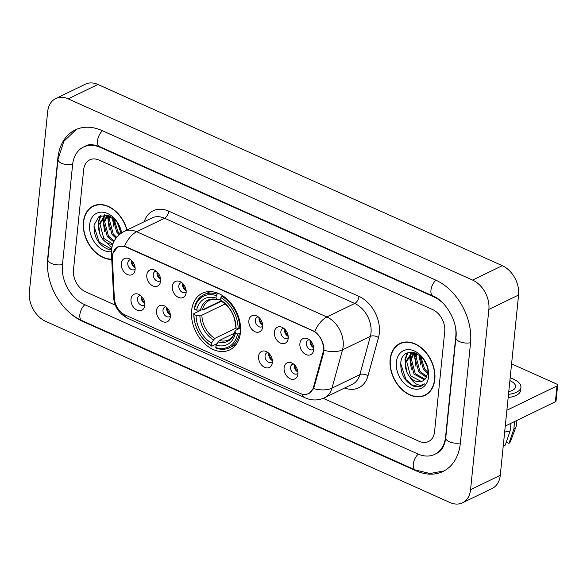 <?xml version="1.0" encoding="UTF-8"?>
<svg xmlns="http://www.w3.org/2000/svg" width="587" height="587" viewBox="0 0 587 587"><rect width="100%" height="100%" fill="white"/><g stroke="black" fill="none" stroke-linecap="round" stroke-linejoin="round"><path stroke-width="0.88" d="M191.626 310.633A31.485 22.651 -115.9 0 0 203.256 342.382A31.485 22.651 -115.9 0 0 229.766 349.903A31.485 22.651 -115.9 0 0 240.443 332.513A31.485 22.651 -115.9 0 0 228.813 300.764A31.485 22.651 -115.9 0 0 202.302 293.243A31.485 22.651 -115.9 0 0 191.626 310.633M170.34 316.804A8.908 6.413 64.1 0 1 170.061 318.257A8.908 6.413 64.1 0 1 161.975 321.287A8.908 6.413 64.1 0 1 156.524 310.611A8.908 6.413 64.1 0 1 163.971 305.688A8.908 6.413 64.1 0 1 170.34 316.804M165.93 306.818A5.349 3.845 -115.9 0 0 164.815 307.096A5.349 3.845 -115.9 0 0 163.003 310.053A5.349 3.845 -115.9 0 0 164.976 315.446A5.349 3.845 -115.9 0 0 169.482 316.723A5.349 3.845 -115.9 0 0 170.391 316.019M272.397 362.539A8.908 6.413 64.1 0 1 272.119 363.991A8.908 6.413 64.1 0 1 264.033 367.022A8.908 6.413 64.1 0 1 258.581 356.346A8.908 6.413 64.1 0 1 266.028 351.422A8.908 6.413 64.1 0 1 272.397 362.539M267.988 352.552A5.349 3.845 -115.9 0 0 266.872 352.831A5.349 3.845 -115.9 0 0 265.06 355.788A5.349 3.845 -115.9 0 0 267.034 361.181A5.349 3.845 -115.9 0 0 271.539 362.458A5.349 3.845 -115.9 0 0 272.449 361.753M297.917 373.97A8.908 6.413 64.1 0 1 297.638 375.423A8.908 6.413 64.1 0 1 289.545 378.454A8.908 6.413 64.1 0 1 284.101 367.785A8.908 6.413 64.1 0 1 291.548 362.861A8.908 6.413 64.1 0 1 297.917 373.97M293.5 363.984A5.349 3.845 -115.9 0 0 292.392 364.27A5.349 3.845 -115.9 0 0 290.572 367.22A5.349 3.845 -115.9 0 0 292.553 372.613A5.349 3.845 -115.9 0 0 297.051 373.89A5.349 3.845 -115.9 0 0 297.961 373.193M144.828 305.372A8.908 6.413 64.1 0 1 144.549 306.825A8.908 6.413 64.1 0 1 136.455 309.848A8.908 6.413 64.1 0 1 131.011 299.179A8.908 6.413 64.1 0 1 138.459 294.256A8.908 6.413 64.1 0 1 144.828 305.372M140.41 295.386A5.349 3.845 -115.9 0 0 139.302 295.665A5.349 3.845 -115.9 0 0 137.49 298.622A5.349 3.845 -115.9 0 0 139.464 304.007A5.349 3.845 -115.9 0 0 143.962 305.284A5.349 3.845 -115.9 0 0 144.872 304.587M160.625 281.144A8.908 6.413 64.1 0 1 160.346 282.596A8.908 6.413 64.1 0 1 152.26 285.627A8.908 6.413 64.1 0 1 146.809 274.951A8.908 6.413 64.1 0 1 154.256 270.027A8.908 6.413 64.1 0 1 160.625 281.144M156.215 271.157A5.349 3.845 -115.9 0 0 155.1 271.436A5.349 3.845 -115.9 0 0 153.288 274.393A5.349 3.845 -115.9 0 0 155.262 279.786A5.349 3.845 -115.9 0 0 159.767 281.063A5.349 3.845 -115.9 0 0 160.669 280.366M186.138 292.583A8.908 6.413 64.1 0 1 185.859 294.028A8.908 6.413 64.1 0 1 177.773 297.059A8.908 6.413 64.1 0 1 172.321 286.39A8.908 6.413 64.1 0 1 179.769 281.466A8.908 6.413 64.1 0 1 186.138 292.583M181.728 282.596A5.349 3.845 -115.9 0 0 180.613 282.875A5.349 3.845 -115.9 0 0 178.8 285.825A5.349 3.845 -115.9 0 0 180.774 291.218A5.349 3.845 -115.9 0 0 185.279 292.495A5.349 3.845 -115.9 0 0 186.189 291.798M262.683 326.878A8.908 6.413 64.1 0 1 262.404 328.331A8.908 6.413 64.1 0 1 254.318 331.362A8.908 6.413 64.1 0 1 248.866 320.693A8.908 6.413 64.1 0 1 256.314 315.762A8.908 6.413 64.1 0 1 262.683 326.878M258.273 316.892A5.349 3.845 -115.9 0 0 257.157 317.178A5.349 3.845 -115.9 0 0 255.345 320.128A5.349 3.845 -115.9 0 0 257.319 325.521A5.349 3.845 -115.9 0 0 261.824 326.798A5.349 3.845 -115.9 0 0 262.734 326.101M288.202 338.317A8.908 6.413 64.1 0 1 287.923 339.763A8.908 6.413 64.1 0 1 279.83 342.793A8.908 6.413 64.1 0 1 274.386 332.125A8.908 6.413 64.1 0 1 281.833 327.201A8.908 6.413 64.1 0 1 288.202 338.317M283.785 328.331A5.349 3.845 -115.9 0 0 282.67 328.61A5.349 3.845 -115.9 0 0 280.857 331.56A5.349 3.845 -115.9 0 0 282.831 336.953A5.349 3.845 -115.9 0 0 287.337 338.229A5.349 3.845 -115.9 0 0 288.246 337.532M313.715 349.749A8.908 6.413 64.1 0 1 313.436 351.202A8.908 6.413 64.1 0 1 305.343 354.225A8.908 6.413 64.1 0 1 299.898 343.556A8.908 6.413 64.1 0 1 307.346 338.633A8.908 6.413 64.1 0 1 313.715 349.749M309.298 339.763A5.349 3.845 -115.9 0 0 308.19 340.042A5.349 3.845 -115.9 0 0 306.377 342.999A5.349 3.845 -115.9 0 0 308.351 348.385A5.349 3.845 -115.9 0 0 312.849 349.661A5.349 3.845 -115.9 0 0 313.759 348.964M135.113 269.712A8.908 6.413 64.1 0 1 134.834 271.165A8.908 6.413 64.1 0 1 126.741 274.188A8.908 6.413 64.1 0 1 121.296 263.519A8.908 6.413 64.1 0 1 128.744 258.596A8.908 6.413 64.1 0 1 135.113 269.712M130.696 259.725A5.349 3.845 -115.9 0 0 129.588 260.004A5.349 3.845 -115.9 0 0 127.775 262.961A5.349 3.845 -115.9 0 0 129.749 268.354A5.349 3.845 -115.9 0 0 134.247 269.631A5.349 3.845 -115.9 0 0 135.157 268.927M170.333 314.837A5.349 3.845 64.1 0 1 166.715 308.256A5.349 3.845 64.1 0 1 166.825 307.595M272.39 360.572A5.349 3.845 64.1 0 1 268.773 353.99A5.349 3.845 64.1 0 1 268.883 353.33M297.91 372.004A5.349 3.845 64.1 0 1 294.292 365.422A5.349 3.845 64.1 0 1 294.403 364.762M144.82 303.398A5.349 3.845 64.1 0 1 141.203 296.817A5.349 3.845 64.1 0 1 141.313 296.164M160.618 279.177A5.349 3.845 64.1 0 1 157 272.595A5.349 3.845 64.1 0 1 157.111 271.935M186.13 290.609A5.349 3.845 64.1 0 1 182.513 284.027A5.349 3.845 64.1 0 1 182.623 283.367M262.675 324.912A5.349 3.845 64.1 0 1 259.058 318.33A5.349 3.845 64.1 0 1 259.168 317.67M288.195 336.344A5.349 3.845 64.1 0 1 284.57 329.762A5.349 3.845 64.1 0 1 284.688 329.102M313.707 347.775A5.349 3.845 64.1 0 1 310.09 341.194A5.349 3.845 64.1 0 1 310.2 340.541M135.105 267.738A5.349 3.845 64.1 0 1 131.488 261.156A5.349 3.845 64.1 0 1 131.598 260.503M112.381 258.419A16.04 11.535 64.1 0 1 112.44 255.859A16.04 11.535 64.1 0 1 117.884 247.002A16.04 11.535 64.1 0 1 126.322 247.2L312.387 330.584A16.04 11.535 64.1 0 1 322.938 352.772L313.502 387.127A16.04 11.535 64.1 0 1 308.505 393.598A16.04 11.535 64.1 0 1 300.06 393.4L125.369 315.116A16.04 11.535 64.1 0 1 114.318 297.866L112.381 258.419M127.034 230.045A28.807 20.721 -115.9 0 0 93.179 206.044A28.807 20.721 -115.9 0 0 83.413 221.959A28.807 20.721 -115.9 0 0 111.75 259.425M390.135 359.413A28.807 20.721 -115.9 0 0 400.782 388.469A28.807 20.721 -115.9 0 0 425.039 395.352A28.807 20.721 -115.9 0 0 434.813 379.437A28.807 20.721 -115.9 0 0 424.166 350.38A28.807 20.721 -115.9 0 0 399.908 343.498A28.807 20.721 -115.9 0 0 390.135 359.413M425.208 394.941A28.807 20.721 -115.9 0 0 426.485 394.552M112.88 253.496L117.679 246.885L124.532 246.283L126.462 246.922L314.742 331.523C319.996 335.661 323.077 341.216 323.98 348.172L323.701 352.618L313.656 388.616L308.945 393.598L305.247 394.442M444.733 331.523A17.823 12.819 -115.9 0 0 432.524 309.518L99.086 160.09A17.823 12.819 -115.9 0 0 89.708 159.869A17.823 12.819 -115.9 0 0 83.662 169.716L73.485 269.873A17.823 12.819 -115.9 0 0 85.695 291.878L115.345 305.167L85.695 291.878A17.823 12.819 -115.9 0 1 73.485 269.873L83.662 169.716A17.823 12.819 -115.9 0 1 89.708 159.869A17.823 12.819 -115.9 0 1 99.086 160.09L432.524 309.518A17.823 12.819 -115.9 0 1 444.733 331.523L434.563 431.68L444.733 331.523M323.224 398.324L419.14 441.307A17.823 12.819 -115.9 0 0 428.517 441.527A17.823 12.819 -115.9 0 0 434.563 431.68A17.823 12.819 -115.9 0 1 428.517 441.527A17.823 12.819 -115.9 0 1 419.14 441.307L323.224 398.324M401.435 342.859A28.807 20.721 -115.9 0 0 400.341 343.622M94.705 205.406A28.807 20.721 -115.9 0 0 93.612 206.169M126.836 230.141A28.514 20.508 -115.9 0 0 93.311 206.316A28.514 20.508 -115.9 0 0 83.64 222.062A28.514 20.508 -115.9 0 0 111.735 259.138M120.496 229.268L116.96 221.981M119.161 234.763L116.732 232.129L112.902 217.865M120.1 233.978L117.914 231.557L113.944 218.709M115.969 238.219L112.014 234.418L108.206 220.044L109.527 215.884M116.674 237.324L113.196 233.846L109.38 219.472L110.275 216.236M113.783 241.807L107.304 236.7L103.488 222.326L106.988 215.304M114.23 240.941L108.478 236.128L104.669 221.754L107.656 215.231M111.875 247.487L103.099 239.635A14.851 10.683 -115.9 0 0 112.733 244.317M103.099 239.635C99.599 235.16 98.161 230.148 98.77 224.616L104.464 216.089L107.619 215.224M112.829 244.06L103.767 238.417L99.951 224.043L105.066 215.825M104.464 216.089L106.841 215.04M121.105 233.23L117.092 222.157L108.133 215.37L99.005 216.515L94.096 224.887C93.59 236.649 98.154 244.72 107.781 249.101L111.574 249.416M121.612 232.885A20.794 14.954 -115.9 0 0 104.97 212.589A20.794 14.954 -115.9 0 0 89.628 224.748A20.794 14.954 -115.9 0 0 111.427 251.684M111.596 249.24L99.21 242.13L93.949 225.995M98.667 225.452L98.851 221.622L100.942 215.495M103.385 223.17L104.237 216.368M104.303 216.17L104.824 214.82M108.103 220.881L108.566 215.51M112.814 218.599L112.799 217.784M99.893 234.081L98.256 221.908L100.384 215.73M104.611 231.792L102.974 219.619L103.569 216.911M103.694 216.515L104.369 214.813M109.321 229.51L107.692 217.337L108.081 215.356M114.039 227.22L112.22 217.373M434.578 379.334A28.514 20.508 -115.9 0 0 424.049 350.578A28.514 20.508 -115.9 0 0 400.041 343.769A28.514 20.508 -115.9 0 0 390.37 359.515A28.514 20.508 -115.9 0 0 400.899 388.271A28.514 20.508 -115.9 0 0 424.907 395.08A28.514 20.508 -115.9 0 0 434.578 379.334M427.219 366.721L423.689 359.435M427.681 373.567L423.462 369.583L419.632 355.318M427.82 372.261L424.636 369.01L420.674 356.155M426.419 377.324L418.744 371.865L414.936 357.498L416.249 353.337M426.815 376.538L419.925 371.3L416.11 356.925L416.997 353.69M424.518 379.73L414.026 374.154L410.218 359.78L413.71 352.758M425.025 379.224L415.207 373.581L411.392 359.207L414.385 352.684M409.821 377.089A14.851 10.683 -115.9 0 0 422.662 380.992A14.851 10.683 -115.9 0 0 425.832 378.219L427.754 373.016C430.293 354.761 402.667 343.329 400.826 362.34C400.319 374.102 404.876 382.174 414.503 386.554L421.892 385.901L424.79 383.781C419.624 386.877 414.635 384.646 409.821 377.089C406.329 372.613 404.883 367.601 405.5 362.062L411.193 353.543L414.341 352.677M422.823 380.912L421.217 381.411L410.489 375.871L406.681 361.497L411.788 353.279M411.193 353.543L413.571 352.493M396.357 362.201A20.794 14.954 -115.9 0 0 410.599 387.875A20.794 14.954 -115.9 0 0 428.591 376.649A20.794 14.954 -115.9 0 0 414.349 350.975A20.794 14.954 -115.9 0 0 396.357 362.201M422.046 385.828L419.83 386.539L412.654 385.314L405.94 379.584L400.679 363.448M405.397 362.905L405.573 359.075L407.672 352.948M410.115 360.623L410.966 353.822M411.032 353.623L411.553 352.266M414.826 358.334L415.288 352.963M419.544 356.052L419.529 355.238M406.622 371.534L404.986 359.361L407.114 353.183M411.333 369.245L409.704 357.072L410.298 354.365M410.423 353.968L411.098 352.266M416.051 366.963L414.422 354.79L414.804 352.809M420.769 364.674L418.942 354.827M240.325 333.504L237.566 333.981A28.279 20.34 -115.9 0 1 215.803 347.555L216.053 345.119A25.542 18.373 -115.9 0 0 235.438 333.027L235.02 331.266L235.651 330.32L238.924 328.735M234.338 333.225L219.369 340.482L216.053 345.119M216.867 343.755L211.834 346.198L211.195 345.494A28.279 20.34 -115.9 0 1 193.967 314.441L196.102 315.395A25.542 18.373 -115.9 0 0 211.445 343.057L214.769 338.413L236.385 327.935M225.129 303.927L201.884 315.19L196.102 315.395M202.574 309.841L203.3 309.958L221.548 301.116M239.775 328.764A29.46 21.191 -115.9 0 0 221.725 296.23L220.873 297.653A28.279 20.34 -115.9 0 1 238.102 328.705L240.597 328.36M222.737 295.738L221.725 296.23M215.803 347.555L216.442 348.26A29.46 21.191 -115.9 0 0 229.627 347.724A29.46 21.191 -115.9 0 0 239.239 334.032M193.967 314.441L193.783 313.663A29.46 21.191 -115.9 0 0 211.834 346.198M193.783 313.663L200.827 310.252M238.102 328.705L235.974 327.751A25.542 18.373 -115.9 0 0 220.624 300.089L220.873 297.653M235.438 333.027L237.566 333.981M211.445 343.057L211.195 345.494M220.624 300.089L222.48 301.945M235.548 325.719L235.974 327.751M217.982 341.891A22.849 16.436 -115.9 0 0 235.02 331.266L235.013 330.973C233.809 335.522 231.674 338.501 228.614 339.902A21.976 15.812 -115.9 0 1 219.369 340.482M217.117 294.168A29.46 21.191 -115.9 0 0 203.931 294.696A29.46 21.191 -115.9 0 0 194.319 308.395L194.502 309.166A28.279 20.34 -115.9 0 1 216.265 295.591L217.117 294.168L218.533 293.485M216.265 295.591L216.023 298.027A25.542 18.373 -115.9 0 0 196.63 310.127L194.502 309.166M220.763 298.761L218.694 299.766L217.461 299.619L216.023 298.027M196.63 310.127L202.42 309.921L221.255 300.786M202.42 309.921A21.976 15.812 -115.9 0 1 209.449 300.346C211.797 299.157 214.6 299.003 217.858 299.876L217.461 299.619A22.849 16.436 -115.9 0 0 200.424 310.252M131.723 260.621A8.908 6.413 -115.9 0 0 135.083 267.569M157.235 272.06A8.908 6.413 -115.9 0 0 160.603 279.001M182.748 283.492A8.908 6.413 -115.9 0 0 186.116 290.44M259.293 317.794A8.908 6.413 -115.9 0 0 262.66 324.736M284.805 329.226A8.908 6.413 -115.9 0 0 288.173 336.175M310.325 340.658A8.908 6.413 -115.9 0 0 313.685 347.607M141.438 296.281A8.908 6.413 -115.9 0 0 144.798 303.23M166.95 307.713A8.908 6.413 -115.9 0 0 170.318 314.661M269.007 353.455A8.908 6.413 -115.9 0 0 272.375 360.396M294.52 364.887A8.908 6.413 -115.9 0 0 297.888 371.835M556.997 385.945A2.972 1.343 5.8 0 0 557.65 385.219L556.043 401.031A2.972 1.343 -174.2 0 1 555.39 401.765L556.997 385.945L506.874 410.24M505.268 426.052L555.39 401.765M557.65 385.219A2.972 1.343 5.8 0 0 556.549 384.015L511.585 363.867M508.768 391.573A14.851 6.714 5.8 0 0 515.599 386.752A14.851 6.714 5.8 0 0 510.11 380.75A14.851 6.714 5.8 0 0 509.883 380.647M508.166 397.502A20.2 9.128 5.8 0 0 520.596 390.45L520.918 387.288A20.2 9.128 5.8 0 0 513.449 379.129A20.2 9.128 5.8 0 0 510.162 377.881M508.489 394.339A20.2 9.128 5.8 0 0 520.918 387.288M504.666 432.003A19.606 8.864 5.8 0 0 510.14 430.836L505.26 445.181A15.445 6.985 5.8 0 1 503.279 445.665M510.903 423.322L510.14 430.836M506.28 442.18L508.973 443.383L513.852 429.038L514.616 421.525M513.852 429.038A19.606 8.864 5.8 0 0 516.23 426.213A19.606 8.864 5.8 0 0 516.472 425.186L516.964 420.387M508.973 443.383A15.445 6.985 5.8 0 0 510.536 441.387L516.23 426.213M443.324 303.508A32.08 23.076 -115.9 0 0 433.808 296.868L100.37 147.44A32.08 23.076 -115.9 0 0 83.486 147.043A32.08 23.076 -115.9 0 0 72.605 164.764L62.435 264.92A32.08 23.076 -115.9 0 0 84.411 304.528L417.849 453.956A32.08 23.076 -115.9 0 0 434.732 454.353A32.08 23.076 -115.9 0 0 445.614 436.633L455.783 336.476A32.08 23.076 -115.9 0 0 455.732 329.116M488.868 309.415A23.759 17.089 -115.9 0 0 472.594 280.072L68.224 98.865A23.759 17.089 -115.9 0 0 55.721 98.572A23.759 17.089 -115.9 0 0 47.664 111.699L29.35 291.981A23.759 17.089 -115.9 0 0 45.632 321.324L449.994 502.531A23.759 17.089 -115.9 0 0 462.497 502.824A23.759 17.089 -115.9 0 0 470.561 489.697L488.868 309.415L518.578 295.019A23.759 17.089 -115.9 0 0 502.296 265.676L97.934 84.469A23.759 17.089 -115.9 0 0 85.431 84.176L55.721 98.572M462.497 502.824L492.207 488.428A23.759 17.089 -115.9 0 0 500.263 475.301L518.578 295.019M66.58 309.848A51.084 36.746 -115.9 0 0 82.701 321.397L416.139 470.825A51.084 36.746 -115.9 0 0 443.024 471.464A51.084 36.746 -115.9 0 0 460.347 443.236L470.525 343.079A51.084 36.746 -115.9 0 0 435.525 279.999L102.079 130.571A51.084 36.746 -115.9 0 0 75.202 129.932A51.084 36.746 -115.9 0 0 57.871 158.16L47.694 258.317A51.084 36.746 -115.9 0 0 47.951 271.399M313.502 387.127L314.339 386.723M322.938 352.772L323.767 352.369M312.387 330.584L312.754 330.4M126.322 247.2L126.689 247.024M144.197 221.732A29.702 21.367 64.1 0 1 168.77 211.166L358.98 296.398A5.943 3.133 -65.9 0 1 354.731 303.472L164.521 218.232A23.759 17.089 -115.9 0 0 152.018 217.938L124.173 231.432A23.759 17.089 64.1 0 1 136.676 231.733A20.794 10.962 114.1 0 0 124.532 246.283M358.98 296.398A29.702 21.367 64.1 0 1 379.334 333.078A29.702 21.367 64.1 0 1 378.512 337.496L368.005 375.775A29.702 21.367 64.1 0 1 344.62 388.007M371.013 332.814A23.759 17.089 -115.9 0 0 354.731 303.472L326.878 316.965A23.759 17.089 64.1 0 1 343.16 346.308A23.759 17.089 64.1 0 1 342.507 349.845L332 388.124A23.759 17.089 64.1 0 1 324.589 397.715L352.442 384.221A23.759 17.089 -115.9 0 0 359.846 374.631L370.36 336.351A23.759 17.089 -115.9 0 0 371.013 332.814M124.173 231.432C116.747 235.409 112.535 241.492 111.545 249.688L111.449 253.276A20.794 7.352 -2.8 0 0 112.499 255.411M314.742 331.523A20.794 10.962 -65.9 0 1 326.878 316.965L136.676 231.733L164.521 218.232A5.943 3.133 -65.9 0 0 168.77 211.166M301.938 394.075A20.794 10.962 114.1 0 0 305.46 397.942L308.124 398.947C313.737 400.62 319.225 400.209 324.589 397.715M305.46 397.942L127.922 318.381A20.794 10.962 -65.9 0 1 124.466 314.669M313.656 388.616A20.794 11.16 15.4 0 0 332 388.124L359.846 374.631A5.943 3.192 -164.6 0 1 368.005 375.775M127.922 318.381C119.146 313.913 114.37 306.869 113.607 297.235A20.794 7.352 -2.8 0 0 114.421 299.113M324.046 350.3A20.794 11.16 15.4 0 0 342.507 349.845L370.36 336.351A5.943 3.192 -164.6 0 1 378.512 337.496M201.884 315.19A21.976 15.812 -115.9 0 0 214.769 338.413M235.556 325.99A22.849 16.436 -115.9 0 0 222.062 301.681M199.888 315.52A22.849 16.436 -115.9 0 0 213.375 339.829M435.921 280.175A9.502 5.012 114.1 0 0 431.107 289.134A9.502 5.012 114.1 0 0 433.008 296.024C446.047 301.028 458.183 322.52 455.93 337.738L445.753 437.895C444.176 449.04 439.487 452.078 436.963 453.274M470.561 342.727A9.502 4.3 -174.2 0 1 459.445 341.575A9.502 4.3 -174.2 0 1 455.93 337.738M460.384 442.884A9.502 4.3 -174.2 0 1 449.268 441.732A9.502 4.3 -174.2 0 1 445.753 437.895M444.08 470.921L429.978 473.518L415.339 469.982A9.502 5.012 -65.9 0 1 413.439 463.092A9.502 5.012 -65.9 0 1 418.252 454.133M415.339 469.982L81.894 320.561A9.502 5.012 -65.9 0 1 80.001 313.671A9.502 5.012 -65.9 0 1 84.814 304.712M81.894 320.561C60.71 311.514 45.045 283.213 47.841 259.579A9.502 4.3 5.8 0 0 51.355 263.416A9.502 4.3 5.8 0 0 62.471 264.568M76.281 129.441L63.851 141.357L58.01 159.422A9.502 4.3 5.8 0 0 61.525 163.259A9.502 4.3 5.8 0 0 72.649 164.411M102.483 130.754A9.502 5.012 114.1 0 0 97.669 139.713A9.502 5.012 114.1 0 0 99.57 146.603L433.008 296.024M502.296 265.676L472.594 280.072M500.263 475.301L470.561 489.697M97.934 84.469L68.224 98.865M416.682 470.561L416.139 470.825M83.215 321.148L82.701 321.397M434.277 296.633L433.808 296.868M100.883 147.19L100.37 147.44M308.505 393.598L310.494 392.637M117.884 247.002L119.396 246.269M111.449 253.276L113.607 297.235M95.982 205.017L93.311 206.316M402.711 342.47L400.041 343.769M427.578 393.789L424.907 395.08M236.069 344.606L229.627 347.724M235.534 325.851C234.815 315.439 230.39 307.441 222.268 301.85M210.366 291.578L203.931 294.696M85.717 145.965C88.578 144.064 93.194 144.277 99.57 146.603M47.841 259.579L58.01 159.422"/></g></svg>
